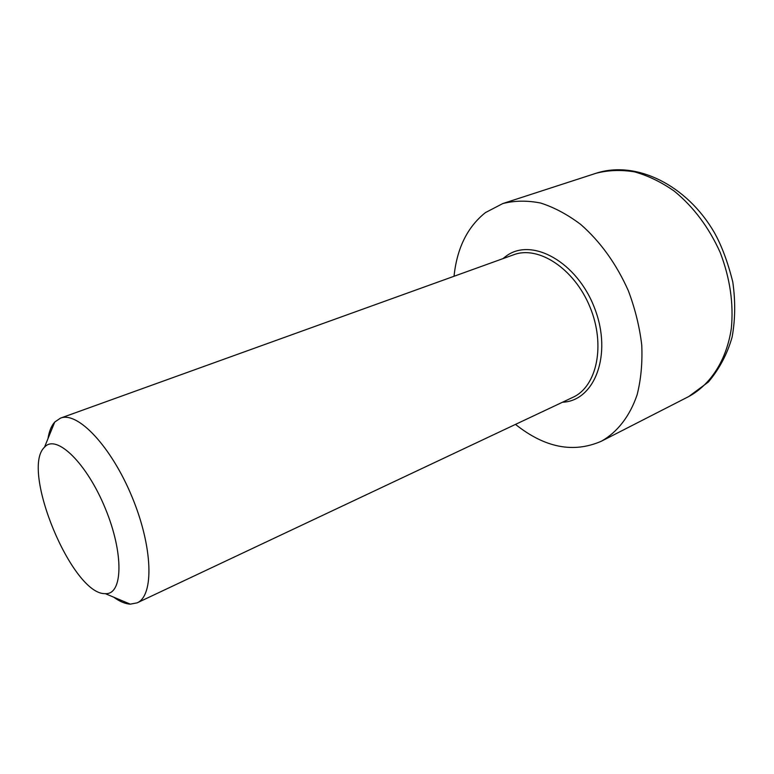 <?xml version="1.0" encoding="UTF-8"?>
<svg xmlns="http://www.w3.org/2000/svg" width="774" height="774" viewBox="0 0 774 774"><rect width="100%" height="100%" fill="white"/><g stroke="black" fill="none" stroke-linecap="round" stroke-linejoin="round"><path stroke-width="1.16" d="M113.768 597.209C119.767 601.572 125.282 603.884 130.303 604.155L137.114 602.859C154.22 595.738 152.962 547.034 131.967 496.734C111.175 446.346 77.584 411.062 60.459 418.144L54.731 422.053C51.374 425.797 49.12 431.341 47.978 438.664M515.494 424.394C544.857 447.798 573.505 453.4 601.437 441.19C617.304 432.231 629.813 416.315 637.118 394.788C640.978 379.531 642.526 362.977 641.752 345.117C639.585 326.88 635.115 308.758 628.353 290.743C616.327 263.857 600.479 241.769 580.781 224.499C567.574 214.524 554.184 207.374 540.62 203.03C527.249 200.379 514.652 200.553 502.819 203.552L485.443 212.589C467.438 226.976 456.96 248.202 454.028 276.27M44.853 446.84C56.666 434.001 86.911 463.345 105.351 508.537C124.043 553.633 122.931 595.042 105.274 593.639C72.321 595.158 20.163 469.46 44.505 447.208L44.853 446.84M562.475 402.228C594.596 401.038 612.582 354.724 594.732 308.516C577.404 262.115 532.106 237.115 506.515 255.846L502.887 258.651M60.459 418.144L513.723 254.752C538.346 245.281 574.144 268.452 589.846 306.717C605.858 344.865 596.986 386.565 572.886 397.323L137.114 602.859M688.734 396.549L708.404 381.998C719.52 368.695 727.425 353.689 732.136 337C735.31 319.401 735.523 301.028 732.765 281.891C727.763 261.922 721.571 245.387 714.179 232.277C686.596 184.928 636.131 160.131 596.077 173.26C608.18 170.125 620.951 169.651 634.409 171.838C648.002 175.621 661.306 182.054 674.318 191.159C693.649 207.006 708.955 227.488 720.246 252.605C730.056 278.33 733.742 303.64 731.324 328.505C726.563 360.22 710.59 384.688 688.734 396.549L601.437 441.19M105.274 593.639L130.303 604.155M44.505 447.208L54.731 422.053M596.077 173.26L502.819 203.552"/></g></svg>
